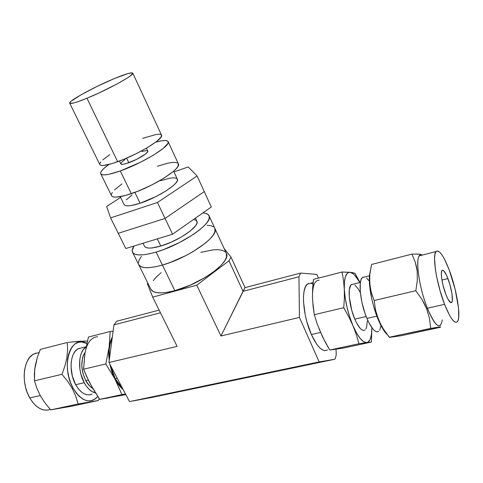 <?xml version="1.0" encoding="UTF-8"?>
<svg xmlns="http://www.w3.org/2000/svg" width="483" height="483" viewBox="0 0 483 483"><rect width="100%" height="100%" fill="white"/><g stroke="black" fill="none" stroke-linecap="round" stroke-linejoin="round"><path stroke-width="0.72" d="M150.877 289.293L153.377 291.654L156.987 292.698L161.896 292.891L167.927 292.203L174.846 290.651L162.415 265.058C188.732 257.874 219.958 235.565 214.863 228.393C219.958 235.565 188.732 257.874 162.415 265.058L174.846 290.651C201.121 283.98 231.755 261.273 226.34 253.352L214.881 228.429M316.83 274.404L318.412 278.093L316.83 274.404L300.571 273.082L245.02 287.626L220.96 335.993L196.762 285.199L152.719 297.13L177.11 346.377L108.965 362.516L129.474 401.596L151.402 397.539L334.936 359.219L151.402 397.539L129.474 401.596L319.166 361.93L129.474 401.596L108.965 362.516L177.11 346.377L152.719 297.13L147.327 283.654L152.719 297.13L196.762 285.199L228.978 260.772L243.034 291.315L298.947 276.777L243.034 291.315L220.96 335.993L299.442 317.409L220.96 335.993L196.762 285.199L228.978 260.772L231.097 257.27L245.02 287.626L300.571 273.082L316.83 274.404M336.011 349.227L336.246 355.029L334.936 359.219L319.166 361.93L299.442 317.409L298.947 276.777L300.571 273.082L298.947 276.777L299.442 317.409L319.166 361.93L334.936 359.219L336.246 355.029L336.011 349.227M160.471 312.779L113.958 324.872L108.965 362.516L113.958 324.872L160.471 312.779M159.149 310.11L116.681 321.231L113.958 324.872L116.681 321.231L159.149 310.11M245.02 287.626L243.034 291.315L228.978 260.772L231.097 257.27L224.088 248.455L231.097 257.27L245.02 287.626M147.786 283.038L147.327 283.654L147.786 283.038M161.129 272.666L156.625 276.723L153.25 280.599M138.742 264.738L150.901 289.335C153.461 293.586 161.443 294.026 174.846 290.651L190.175 285.199L205.269 277.423L211.898 273.07L217.531 268.669L221.945 264.4L224.975 260.44L226.533 256.938L226.316 253.303M225.175 251.824L222.385 250.363L218.37 249.699L213.287 249.826L200.771 252.368M162.415 265.058C148.999 268.699 141.102 268.578 138.724 264.708C141.102 268.578 148.999 268.699 162.415 265.058L155.496 266.761L149.488 267.618L144.628 267.618L141.09 266.779L138.706 264.672L141.09 266.779L144.628 267.618L149.488 267.618L155.496 266.761L162.415 265.058L156.112 252.072L162.415 265.058L169.968 262.571L162.415 265.058M139.17 259.884L138.343 262.812L139.17 259.884L141.38 256.479M207.086 225.283L211.053 225.754L213.764 227.01L211.053 225.754L207.086 225.283M214.838 228.344L214.923 231.725L213.257 235.04L210.105 238.844L205.571 242.991L193.085 251.601L185.647 255.694L169.968 262.571L185.647 255.694L193.085 251.601L205.571 242.991L210.105 238.844L213.257 235.04L214.923 231.725L214.838 228.344M202.848 212.949C206.169 213.154 208.239 214.084 209.042 215.738C213.975 222.524 182.447 244.621 156.112 252.072C142.684 255.851 134.829 255.899 132.547 252.223C131.805 250.635 132.3 248.564 134.032 246.01L132.215 250.411L132.795 252.639L134.86 254.167L138.361 254.903L143.197 254.807L149.193 253.853L156.112 252.072L163.677 249.53L179.416 242.593L193.695 234.231L199.509 229.962L204.104 225.887L207.316 222.162L209.042 218.944L209.248 216.336L207.974 214.428L205.305 213.281L202.848 212.949M143.016 243.263L144.453 246.203C146.059 248.745 151.499 248.697 160.779 246.052L157.313 238.88L160.779 246.052C178.722 240.92 200.204 225.917 196.877 221.196L195.452 218.141M144.695 246.59L146.18 247.598L148.631 248.063L151.97 247.96L160.779 246.052L171.23 242.146L181.602 236.863L190.175 231.085L195.579 225.766L196.829 223.544L197.046 221.733L196.249 220.393L193.659 219.403M118.25 233.295L125.809 248.528L118.25 233.295L165.053 218.443L172.564 234.213L125.809 248.528L172.564 234.213L165.053 218.443L204.261 191.576L211.319 207.002L172.564 234.213L211.319 207.002L204.261 191.576L165.053 218.443L204.261 191.576L197.124 175.981L204.261 191.576L165.053 218.443L118.25 233.295L165.053 218.443L157.458 202.492L165.053 218.443L118.25 233.295L110.607 217.893L118.25 233.295M120.611 197.444L106.634 206.464L110.607 217.893L157.458 202.492L197.124 175.981L188.213 166.979L173.94 171.894L188.213 166.979L197.124 175.981L157.458 202.492L110.607 217.893L106.634 206.464L120.611 197.444M120.231 196.666L124.089 204.55C125.471 206.627 130.808 206.193 140.1 203.234L134.872 192.397L140.1 203.234C158.08 197.493 180.256 182.979 177.321 179.157L173.62 171.199M124.3 204.87L125.677 205.625L128.043 205.849L131.322 205.516L140.1 203.234L156.033 196.539L165.935 190.954L173.337 185.55L175.721 183.19L177.104 181.185L177.448 179.61L176.76 178.511L175.088 177.931L172.503 177.871L169.122 178.336L160.531 180.708M132.131 194.957L126.25 199.859M100.724 173.777C100.084 171.942 102.819 168.839 108.91 164.468L103.905 168.44L101.672 170.819L100.645 172.715L100.905 174.055L102.468 174.774L105.3 174.822L109.321 174.188L120.285 170.946C108.705 174.937 102.185 175.884 100.724 173.777L111.513 195.712C113.131 198.133 119.724 197.45 131.291 193.671L120.285 170.946L140.529 162.234L153.232 155.278L162.783 148.764L167.716 143.747L168.223 142.044L167.426 140.958L165.385 140.511L162.197 140.716L155.719 142.141C162.958 140.155 167.088 139.985 168.114 141.634C171.411 145.419 142.865 163.133 120.285 170.946L131.291 193.671C153.86 186.275 181.928 168.217 178.366 163.822L168.126 141.658M111.718 196.032L113.354 196.919L116.246 197.13L125.387 195.488L137.788 191.274L151.427 185.146L163.972 178.136L173.337 171.447L176.343 168.567L178.076 166.146L178.354 163.791M177.635 163.031L175.528 162.421L172.292 162.463L168.072 163.139L157.373 166.243M121.921 183.969L114.447 189.964M112.304 192.476L111.374 194.528M119.458 161.044L120.841 163.912C121.462 164.757 124.119 164.365 128.81 162.729L126.612 158.14L128.81 162.729C137.752 159.607 149.042 152.622 147.78 151.064L146.427 148.184M120.967 164.075L122.827 164.317L126.48 163.502L136.725 159.312L145.51 154.029L147.563 152.006L147.774 151.052M147.575 150.835L145.582 150.678L141.911 151.541M125.031 159.571L121.994 161.896L120.798 163.568M69.715 103.223L99.818 164.582C101.116 166.4 107.063 165.446 117.665 161.714L86.958 98.242C76.356 102.535 70.603 104.189 69.709 103.211C68.018 101.231 94.523 86.723 114.495 78.512C125.532 73.965 131.63 72.166 132.789 73.12C134.974 74.768 107.588 89.88 86.958 98.242L117.665 161.714C138.259 154.445 164.437 138.416 161.533 135.143L132.795 73.132M114.495 78.512L97.005 86.445L80.824 94.934L70.995 101.352L69.818 102.619L69.83 103.35L73.488 103.036L77.038 101.985L86.958 98.242L99.281 92.833L117.719 83.595L126.987 78.198L130.114 76.073L132.813 73.356L132.33 72.848L127.923 73.579L114.495 78.512M99.993 164.836L101.418 165.428L104.002 165.409L112.279 163.52L123.6 159.414L136.121 153.721L147.744 147.406L156.522 141.531L161.111 137.033L161.521 135.119M160.948 134.576L159.118 134.214L156.238 134.437L142.666 138.361M109.804 154.657L102.764 159.879M100.706 161.998L99.764 163.677M98.423 400.485L99.148 398.493L98.423 400.485L71.508 406.245L50.667 409.886L45.1 403.082L40.457 395.921L36.913 388.398L34.456 380.821L34.365 373.293L35.283 365.474L37.342 357.426L40.318 349.396L67.288 342.477L67.608 349.795L66.889 357.625L64.945 365.897L61.981 374.313L34.456 380.821L61.981 374.313L67.626 381.304L72.359 388.73L75.825 396.332L78.168 403.987L98.423 400.485L71.508 406.245L50.667 409.886L78.168 403.987L98.423 400.485M73.114 388.151L72.359 388.73L75.825 396.332L78.168 403.987L50.667 409.886L45.1 403.082L40.457 395.921L36.913 388.398L34.456 380.821L34.685 369.429L37.342 357.426L40.318 349.396L67.288 342.477L67.608 349.795L66.889 357.625L64.945 365.897L61.981 374.313L67.626 381.304L72.359 388.73L73.114 388.151L70.699 382.928L68.876 377.229L67.717 371.3L67.264 365.383L67.535 359.726L68.514 354.564L70.156 350.097L72.378 346.492L75.082 343.884L78.161 342.35L81.488 341.94L86.837 343.485C71.043 333.379 60.097 365.703 73.114 388.151C81.675 401.53 89.904 404.313 97.808 396.507L96.063 398.318L93.092 400.178L89.802 400.938L86.306 400.546L82.75 399.006L79.266 396.356L76.012 392.691L73.114 388.151M110.933 397.213L125.815 394.623L99.739 399.356L92.724 388.356C90.079 386.877 87.755 384.305 85.745 380.634L82.901 373.256L81.778 365.263L82.557 357.939L83.619 354.896L85.105 352.397C80.522 360.125 80.733 369.537 85.745 380.634L88.304 380.049L85.745 380.634L89.856 386.213L92.724 388.35L86.868 376.988L83.577 369.211L84.984 353.194L88.437 337.056L110.184 331.483L109.11 347.247L105.801 363.959L83.577 369.211L105.801 363.959L115.014 379.119L121.927 394.599L125.471 393.971L99.739 399.356L121.927 394.599L115.014 379.119L119.029 385.349L123.147 389.546C120.116 387.1 117.405 383.629 115.014 379.119L109.816 364.134L111.808 371.614L115.014 379.119L105.801 363.959L109.11 347.247L108.753 355.065L109.218 360.572L109.11 347.247L112.37 336.862L110.698 340.509L109.11 347.247L110.184 331.483L88.437 337.056L85.69 349.698M38.882 352.638L34.058 353.864C23.329 358.501 20.678 382.633 29.765 397.932L40.258 395.565L29.765 397.932L27.362 392.866L25.581 387.336L24.5 381.558L24.15 375.792L24.548 370.262L25.677 365.202L27.471 360.807L29.855 357.245L32.729 354.649L35.965 353.097M115.262 378.75L117.248 378.304L115.262 378.75L112.823 373.329L110.432 365.305L115.262 378.75L122.543 388.392L118.154 383.472L115.262 378.75M112.183 338.263C109.508 343.697 108.59 350.652 109.412 359.123L109.273 349.378L110.112 344.083L112.183 338.257M84.229 382.729C77.25 370.383 78.427 351.189 86.095 346.939L83.462 349.396L81.736 352.294L80.468 355.88L79.725 360.016L79.918 369.26L80.854 373.993L84.229 382.729L75.68 384.673L84.229 382.729C87.501 388.586 91.251 391.985 95.489 392.927L91.848 391.459L89.101 389.316L86.523 386.364L84.229 382.729M81.989 347.772L78.312 348.69C70.107 352.33 68.471 372.043 75.68 384.673L77.98 388.284L80.564 391.212L83.33 393.343L86.167 394.593L88.957 394.931L92.048 394.146C86.228 396.386 80.776 393.222 75.68 384.673L72.317 375.991L71.025 366.579L71.236 362.075L72.003 357.957L73.295 354.383L75.052 351.491L77.202 349.384L79.653 348.134M113.113 331.235L110.184 331.483L113.113 331.235M106.453 397.98L108.747 397.859L99.739 399.356L90.635 384.607M92.573 387.861L88.685 380.821L83.577 369.211L84.585 356.961M85.08 341.04L72.033 341.94M68.32 342.356L79.852 341.233L87.405 341.107M46.863 410.164L43.235 409.838L39.564 408.383L35.996 405.847L32.687 402.315L29.765 397.932C35.953 407.954 42.776 411.776 50.238 409.403M97.542 336.717C91.052 337.442 86.862 342.936 84.984 353.194M442.271 319.975C440.357 330.565 435.394 326.653 427.383 308.232L426.7 308.891L429.52 318.569L430.685 328.355L439.029 327.094L440.538 327.275L400.636 335.812L389.491 337.363L383.206 328.748L378.104 319.354C381.075 326.442 384.003 331.416 386.901 334.278M353.194 284.179L351.316 284.644C347.319 287.216 349.118 306.125 354.788 319.13L366.162 316.528L354.788 319.13L351.769 310.388L349.269 296.84L349.336 289.631L350.773 285.218L351.938 284.276M444.583 304.356C436.511 283.932 432.001 254.952 436.058 251.565C439.174 249.445 443.521 255.471 449.093 269.647L444.505 259.202L442.271 255.35L440.188 252.633L438.335 251.166L436.789 251.021L435.606 252.247L434.851 254.819L434.555 258.659L435.412 269.58L436.547 276.246L440.019 290.621L444.583 304.356L449.474 315.151L451.786 318.877L453.881 321.286L455.674 322.318L457.105 321.944L458.125 320.217L458.711 317.228L458.518 308.057L455.125 289.214L449.093 269.647C456.797 289.492 461.458 318.013 457.274 321.781C454.376 323.924 450.15 318.116 444.583 304.356L427.383 308.232L444.583 304.356M422.269 255.048L419.002 254.112L411.951 254.112L371.572 264.461L411.951 254.112L415.308 262.329L417.203 271.265L417.306 280.828L415.821 290.688L374.162 300.529L415.821 290.688L421.991 299.49L426.7 308.891L427.383 308.232C417.729 284.402 414.529 251.534 421.671 255.223L419.504 255.779C415.096 259.232 419.238 288.031 427.383 308.232C433.003 321.847 437.387 327.559 440.538 325.379M447.934 278.6C451.496 287.735 453.603 300.812 451.714 302.479C450.361 303.457 448.417 300.776 445.875 294.437L442.971 285.03L441.746 278.836L441.329 273.849L441.764 270.83L442.283 270.208L443.817 270.83L446.866 275.998L449.902 284.559L451.955 293.749L452.342 300.571L451.569 302.612L450.899 302.714L448.067 299.327L445.875 294.437C442.235 285.181 440.158 272.007 442.023 270.42C443.418 269.448 445.386 272.177 447.934 278.6L441.939 280.031L447.934 278.6M310.684 283.219L307.562 284.01C300.891 287.94 302.726 315.659 311.36 334.532L320.519 332.461L311.36 334.532L316.866 344.439L319.704 347.784L322.445 349.879L324.974 350.658M363.186 277.067L361.87 278.148L360.879 280.261L360.276 283.322L360.288 291.859L361.954 302.455L365.015 313.395L366.923 318.424L376.849 316.166L366.923 318.424C371.566 328.911 375.496 333.234 378.72 331.38L376.939 331.893L375.146 331.163L373.172 329.364L368.976 322.873L366.923 318.424C360.252 302.938 357.933 280.496 362.443 277.514L369.447 275.763M364.574 276.982L362.443 277.514M353.254 272.792L352.143 272.575M351.026 272.412L342.042 272.032L313.449 279.367L342.042 272.032L343.51 280.502L344.313 289.269L344.367 298.349L343.733 307.725L314.294 314.681L313.05 305.914L312.477 297.117L312.64 288.266L313.449 279.367L312.513 293.296M322.457 336.609L317.156 323.833L314.294 314.681L343.733 307.725L348.666 316.564L352.886 325.524L356.309 334.586L359.026 343.733L329.732 350.018L324.878 341.499L318.967 328.627M336.621 348.835L329.732 350.018L359.026 343.733L366.778 342.574L371.427 342.067L343.117 348.122L333.59 349.257M312.694 301.271L314.294 314.681L317.156 323.833L322.68 337.164L329.732 350.018L343.117 348.122L371.427 342.067L371.825 328.494L371.427 342.067L366.778 342.574L368.1 342.085L370.177 339.356L371.427 334.526L371.789 328.5C371.747 337.116 370.081 341.807 366.778 342.574C362.606 342.707 357.975 337.019 352.886 325.524L356.49 332.926L360.185 338.444L363.693 341.723L366.778 342.574L359.026 343.733L356.309 334.586L352.886 325.524C347.941 313.382 345.079 301.295 344.313 289.269L345.2 297.945L347.017 307.351L349.65 316.782L352.886 325.524L348.666 316.564L343.733 307.725L344.367 298.349L344.313 289.269C343.981 277.924 345.882 272.267 350.024 272.303L348.635 272.46L347.398 273.215L345.478 276.481L344.415 281.945L344.313 289.269L343.51 280.502L342.042 272.032L350.024 272.303C353.031 272.756 356.303 276.167 359.847 282.525L354.848 275.31L353.158 273.746L350.024 272.303L354.951 273.257L359.521 281.601L354.951 273.257M359.974 282.495L359.521 281.601L359.974 282.495M367.273 320.984L366.657 327.039L365.86 329.014M365.021 329.998L363.415 330.45L361.852 329.823L360.137 328.313L356.532 322.861L354.788 319.13C358.748 327.969 362.159 331.592 365.021 329.998M354.908 285.024L358.344 289.076L360.372 292.746M420.554 254.318L416.539 254.01M440.581 327.021L400.636 335.812L389.286 337.243L430.685 328.355L389.286 337.243L383.206 328.748L380.676 324.316L376.837 315.019L375.569 310.207L374.162 300.529L371.161 291.992L369.658 283.056L369.821 274.344L371.572 264.461L369.881 273.783M415.821 290.688L421.991 299.49L424.569 304.127L426.7 308.891L429.52 318.569M435.642 327.559L440.037 327.009M370.226 271.162L369.519 274.978L369.314 279.886L369.64 285.701L371.807 299.098L373.576 306.125L378.104 319.354L380.67 324.993L385.875 333.185M327.202 350.115L327.486 349.94C322.741 352.379 317.361 347.241 311.36 334.532L306.844 321.714L305.208 314.874L303.517 301.766L303.523 296.043L304.091 291.183L305.19 287.373L306.771 284.747L308.758 283.376M312.954 284.052L311.07 283.292M369.338 281.064L366.585 278.027M379.692 330.179L380.96 325.56M411.951 254.112L415.308 262.329L416.467 266.701L417.203 271.265L417.306 280.828M422.148 255.102L421.635 254.632M370.238 271.12L369.398 276.361C368.614 286.811 372.411 305.775 378.104 319.354L378.545 319.746L375.569 310.207L374.162 300.529L371.161 291.992L370.201 287.584L369.561 278.425M319.16 280.176C314.681 280.249 312.453 285.894 312.477 297.117M214.863 228.393L209.061 215.774M138.724 264.708L132.565 252.253M34.058 353.864L39.038 352.596M86.137 346.734L78.312 348.69M351.316 284.644L360.403 282.392M436.058 251.565L419.504 255.779M450.802 302.684L451.714 302.479M307.562 284.01L313.093 282.603M369.821 274.344L369.398 276.361"/></g></svg>
